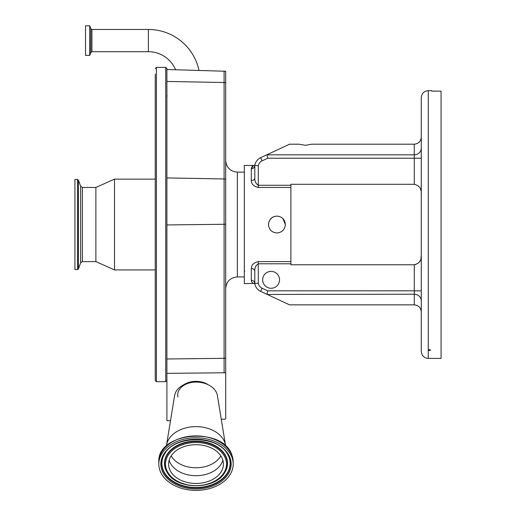 <?xml version="1.0" encoding="UTF-8"?>
<svg xmlns="http://www.w3.org/2000/svg" width="516" height="516" viewBox="0 0 516 516"><rect width="100%" height="100%" fill="white"/><g stroke="black" fill="none" stroke-linecap="round" stroke-linejoin="round"><path stroke-width="0.77" d="M85.527 55.373L85.527 25.8L89.694 25.8L89.694 55.373L85.527 55.373M175.575 69.718A29.515 29.515 0 0 0 148.389 51.703L148.389 29.47A51.748 51.748 0 0 1 198.983 70.331M165.739 67.364L165.739 381.692L156.425 381.692L156.425 67.364L165.739 67.364L166.9 68.525L166.9 375.822L166.9 373.352L225.692 372.758L225.692 418.966A4.579 3.238 0 0 1 224.138 419.205L221.274 419.289M155.258 74.046L155.258 380.531L155.258 269.933L114.513 269.933L114.513 179.123L155.258 179.123L155.258 74.046M155.258 99.878L155.258 344.765M82.399 187.45L82.399 261.606L80.644 262.831L80.644 186.224L82.399 187.45L95.886 187.45L95.886 261.606L114.513 269.933M80.644 186.224L78.413 180.084L78.413 268.971L80.644 262.831M77.535 269.584L74.93 269.584L74.93 179.471L77.535 179.471L77.535 269.584L78.413 268.971M170.525 420.611L166.9 420.695L166.9 375.822M183.509 384.904A18.047 12.758 0 0 1 208.503 384.904M225.615 446.095A29.689 20.995 180 0 0 225.498 445.211L217.404 395.566A21.537 15.228 180 0 0 216.946 393.74A21.537 15.228 180 0 0 194.7 382.104A21.537 15.228 180 0 0 174.608 395.566L166.513 445.211A29.689 20.995 180 0 0 166.397 446.095M225.498 445.211A29.689 20.995 180 0 0 224.866 442.702A29.689 20.995 180 0 0 194.203 426.668A29.689 20.995 180 0 0 166.513 445.211M232.168 457.924A37.197 26.303 180 0 0 191.623 437.961A37.197 26.303 180 0 0 158.812 464.084A37.197 26.303 180 0 0 159.844 470.237A37.197 26.303 180 0 0 200.389 490.2A37.197 26.303 180 0 0 233.2 464.084A37.197 26.303 180 0 0 232.168 457.924M222.66 459.543A27.419 19.389 180 0 0 192.778 444.831A27.419 19.389 180 0 0 168.59 464.084A27.419 19.389 180 0 0 169.351 468.618A27.419 19.389 180 0 0 199.24 483.331A27.419 19.389 180 0 0 223.422 464.084A27.419 19.389 180 0 0 222.66 459.543M225.692 372.758L225.692 71.26L166.9 69.492M253.433 165.707L251.305 168.745C251.718 166.533 252.885 165.436 254.801 165.442L244.32 165.442L244.32 283.587L258.29 283.31A6.818 6.818 0 0 0 262.102 288.205L267.759 290.837L414.29 290.837L414.29 264.766C419.45 263.418 421.778 260.219 421.275 255.162M268.475 224.531C268.978 219.397 271.79 216.585 276.918 216.088C282.046 216.585 284.858 219.403 285.361 224.531C284.858 229.652 282.046 232.471 276.918 232.968C271.797 232.477 268.984 229.659 268.475 224.531L268.855 222.035M290.889 185.263L290.889 184.289L414.29 184.289L414.29 158.219L267.759 158.219L262.102 160.85A6.818 6.818 0 0 0 258.29 165.746L258.29 185.263L290.889 185.263L290.889 263.792L258.29 263.792L258.29 283.31M290.889 187.45L258.29 187.45C253.659 186.347 251.331 184.031 251.305 180.51L251.305 168.745A3.489 3.296 0 0 0 254.801 165.442L254.801 177.904A3.489 2.599 0 0 1 251.305 180.51M285.361 224.531L282.891 218.565M281.265 217.294L278.769 216.294M274.57 216.423L273.209 216.946M273.19 216.952L272.229 217.513M272.151 217.565L269.92 219.81M269.004 221.59L268.862 222.015M421.275 311.845L421.275 308.768L421.275 311.845C420.837 307.633 418.508 305.304 414.29 304.859L289.56 304.859L260.632 291.366A10.314 10.314 0 0 1 254.801 283.613L254.801 271.152L254.801 283.613A3.489 3.296 180 0 0 251.305 280.311L251.305 268.552C251.324 265.031 253.653 262.715 258.29 261.606L290.889 261.606M279.537 279.827A8.443 8.443 0 0 0 271.1 271.384A8.443 8.443 0 0 0 262.657 279.827A8.443 8.443 0 0 0 271.1 288.27A8.443 8.443 0 0 0 279.537 279.827M254.362 283.587C252.659 283.419 251.64 282.329 251.305 280.311M289.56 304.859L260.632 291.366A10.314 10.314 0 0 1 254.801 283.613A10.314 10.314 0 0 0 260.632 291.366L262.102 288.205M414.29 264.766L290.889 264.766L290.889 263.792M420.553 189.146L420.985 190.707M421.275 224.531L421.275 97.634C421.695 93.39 424.023 91.061 428.261 90.648L428.261 358.407C424.023 357.994 421.695 355.666 421.275 351.422L421.275 193.893C421.798 188.869 419.469 185.67 414.29 184.289M258.29 187.45L258.29 185.263C255.691 183.496 254.53 181.045 254.801 177.904L254.801 165.442A10.314 10.314 0 0 1 260.632 157.69L289.56 144.196L299.093 144.196L305.44 145.293L311.793 144.196L414.29 144.196C418.508 143.751 420.837 141.423 421.275 137.211M421.275 255.201L420.985 258.348M420.572 259.87L419.934 261.29M419.011 262.605L415.264 264.689M251.305 268.552A3.489 2.599 180 0 1 254.801 271.152C254.53 268.017 255.691 265.559 258.29 263.792L258.29 261.606M414.29 304.859L414.29 294.21L267.249 294.455M267.011 294.21L267.759 290.837M421.275 148.731L421.275 158.219L414.29 158.219L414.29 144.196M421.275 291.882L421.275 300.325M428.261 349.893L429.428 350.506L430.699 350.067L429.428 349.622L428.261 349.893M428.261 90.648L431.757 90.648L431.757 91.126L441.07 91.126L441.07 358.407L428.261 358.407M258.29 165.746L254.801 165.442L254.801 177.904L254.801 165.442L256.955 165.623M267.759 158.219L267.011 154.845L414.29 154.845A6.985 6.747 180 0 0 421.275 148.098M148.389 51.703L91.925 51.703L90.829 52.471L89.803 55.296L89.694 25.8M90.829 52.471L90.829 28.703L89.803 25.877M91.925 51.703L91.925 29.47L90.829 28.703M224.099 372.849L224.099 358.317L166.9 358.988M225.692 358.194A5.818 2.625 180 0 1 224.099 358.317L224.099 224.273L166.9 224.95M201.582 382.595A18.157 12.842 180 0 0 190.43 382.595M196.009 382.079A18.292 12.932 180 0 0 177.923 396.972M232.168 456.041A37.197 26.303 180 0 0 191.623 436.078A37.197 26.303 180 0 0 158.812 462.194C156.658 431.679 224.273 426.042 232.148 455.892L233.2 462.194A37.197 26.303 180 0 0 232.168 456.041M230.188 458.26A35.159 24.858 180 0 0 187.779 439.909A35.159 24.858 180 0 0 161.824 469.902A35.159 24.858 180 0 0 204.239 488.252A35.159 24.858 180 0 0 230.188 458.26M229.349 457.995A34.295 24.252 180 0 0 227.221 453.628C217.049 435.117 174.963 435.117 164.791 453.628A34.295 24.252 180 0 0 162.663 469.354A34.295 24.252 180 0 0 204.033 487.252A34.295 24.252 180 0 0 229.349 457.995M164.868 453.506A34.12 24.129 180 0 0 162.837 469.025A34.12 24.129 180 0 0 203.994 486.833A34.12 24.129 180 0 0 229.181 457.724A34.12 24.129 180 0 0 227.143 453.506M224.634 472.74A31.541 22.304 180 0 0 224.712 472.611A31.541 22.304 180 0 0 226.672 458.156A31.541 22.304 180 0 0 188.624 441.69A31.541 22.304 180 0 0 165.346 468.593A31.541 22.304 180 0 0 167.3 472.611A31.541 22.304 180 0 0 167.384 472.74M167.461 472.862C177.123 490.013 214.888 490.013 224.55 472.862A31.366 22.175 180 0 0 226.498 458.485A31.366 22.175 180 0 0 188.662 442.115A31.366 22.175 180 0 0 165.513 468.863A31.366 22.175 180 0 0 167.461 472.862L167.3 472.611M225.66 459.034A30.502 21.569 180 0 0 188.869 443.115A30.502 21.569 180 0 0 166.352 469.128A30.502 21.569 180 0 0 203.149 485.053A30.502 21.569 180 0 0 225.66 459.034M169.145 460.195A27.419 19.389 180 0 0 169.351 460.846A27.419 19.389 180 0 0 196.48 475.694A27.419 19.389 180 0 0 222.867 460.195M171.157 455.892A26.78 18.937 180 0 0 196.009 467.767A26.78 18.937 180 0 0 220.854 455.892M244.32 172.138L237.334 172.138L237.334 276.918C230.265 277.608 226.382 281.484 225.692 288.56M225.692 224.15A5.818 2.625 180 0 1 224.099 224.273L224.099 178.968L166.9 177.91M225.692 179.155A5.818 4.109 180 0 0 224.099 178.968L224.099 82.508L166.9 81.451M224.099 70.989L224.099 82.508A5.818 4.109 0 0 1 225.692 82.695M421.275 290.837L414.29 290.837L414.29 294.21A6.985 6.747 0 0 1 421.275 300.957M262.102 160.85L260.632 157.69M156.425 67.364L155.258 68.525M165.739 381.692L166.9 380.531M156.425 381.692L155.258 380.531M95.886 187.45L114.513 179.123M82.399 261.606L95.886 261.606M77.535 179.471L78.413 180.084M158.812 462.194L158.812 464.084M233.2 462.194L233.2 464.084M237.334 276.918L244.32 276.918M237.334 172.138C230.265 171.447 226.382 167.571 225.692 160.495M244.784 271.094L244.32 271.564M167.165 95.95L166.9 95.615M148.389 29.47L91.925 29.47"/></g></svg>

